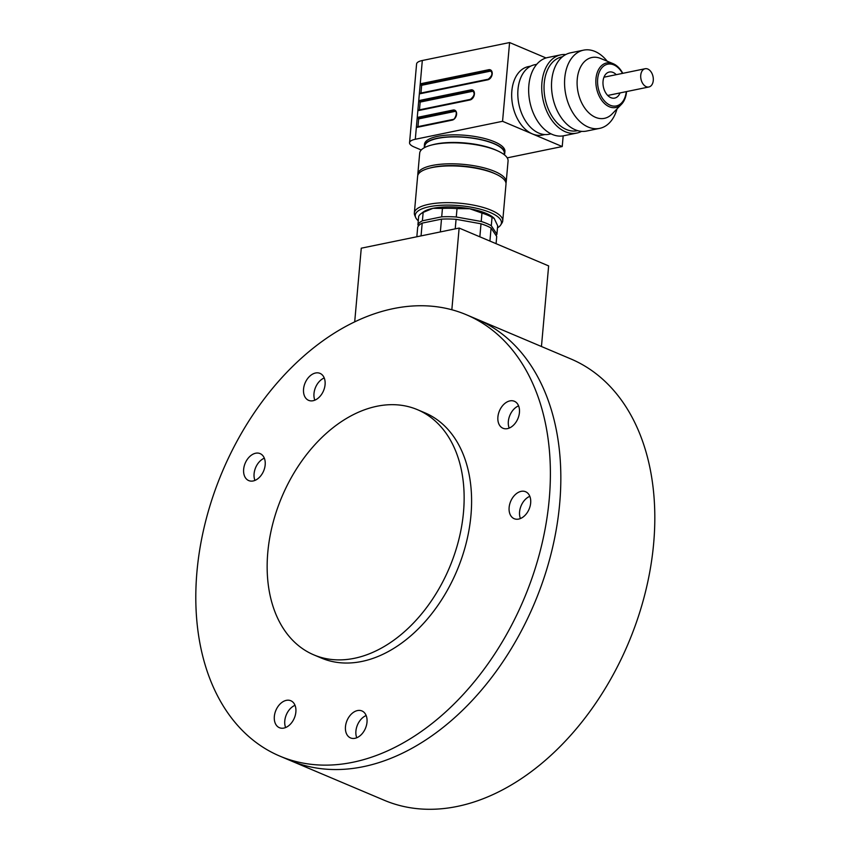 <?xml version="1.0" encoding="UTF-8"?>
<svg xmlns="http://www.w3.org/2000/svg" width="851" height="851" viewBox="0 0 851 851"><rect width="100%" height="100%" fill="white"/><g stroke="black" fill="none" stroke-linecap="round" stroke-linejoin="round"><path stroke-width="1.28" d="M466.422 314.774L570.851 358.941A239.578 163.7 112.9 0 1 628.304 643.356A239.578 163.7 112.9 0 1 384.216 800.248L290.234 760.507A239.578 163.7 -67.1 0 0 534.322 603.604A239.578 163.7 -67.1 0 0 476.868 319.189A239.578 163.7 112.9 0 1 534.322 603.604A239.578 163.7 112.9 0 1 290.234 760.507L279.788 756.092A239.578 163.7 -67.1 0 0 523.876 599.189A239.578 163.7 -67.1 0 0 466.422 314.774A239.578 163.7 -67.1 0 0 302.562 357.143A239.578 163.7 -67.1 0 0 196.262 581.159A239.578 163.7 -67.1 0 0 279.788 756.092M324.242 377.95A14.637 9.999 -67.1 0 0 314.838 400.172A14.637 9.999 112.9 0 1 320.455 380.376A14.637 9.999 112.9 0 1 324.242 377.95M264.331 458.189A14.637 9.999 -67.1 0 0 254.938 480.411A14.637 9.999 112.9 0 1 260.544 460.614A14.637 9.999 112.9 0 1 264.331 458.189M529.822 496.314A14.637 9.999 -67.1 0 0 520.429 518.536A14.637 9.999 112.9 0 1 526.035 498.739A14.637 9.999 112.9 0 1 529.822 496.314M518.589 405.863A14.637 9.999 -67.1 0 0 509.196 428.085A14.637 9.999 112.9 0 1 514.802 408.278A14.637 9.999 112.9 0 1 518.589 405.863M366.164 715.531A14.637 9.999 -67.1 0 0 356.76 737.753A14.637 9.999 112.9 0 1 362.366 717.957A14.637 9.999 112.9 0 1 366.164 715.531M295.02 705.319A14.637 9.999 -67.1 0 0 285.628 727.541A14.637 9.999 112.9 0 1 291.233 707.745A14.637 9.999 112.9 0 1 295.02 705.319M326.454 433.223A133.096 90.94 -67.1 0 0 267.405 557.682A133.096 90.94 -67.1 0 0 313.806 654.866A133.096 90.94 -67.1 0 0 449.413 567.702A133.096 90.94 -67.1 0 0 417.49 409.693A133.096 90.94 -67.1 0 0 326.454 433.223M313.806 654.866L321.263 658.014A133.096 90.94 -67.1 0 0 456.87 570.851A133.096 90.94 -67.1 0 0 424.947 412.841L417.49 409.693M515.589 494.325A14.637 9.999 -67.1 0 0 509.089 508.004A14.637 9.999 -67.1 0 0 514.195 518.695A14.637 9.999 -67.1 0 0 529.12 509.111A14.637 9.999 -67.1 0 0 525.599 491.729A14.637 9.999 -67.1 0 0 515.589 494.325M504.356 403.863A14.637 9.999 -67.1 0 0 497.856 417.554A14.637 9.999 -67.1 0 0 502.962 428.244A14.637 9.999 -67.1 0 0 517.887 418.66A14.637 9.999 -67.1 0 0 514.376 401.278A14.637 9.999 -67.1 0 0 504.356 403.863M310.009 375.961A14.637 9.999 -67.1 0 0 303.509 389.652A14.637 9.999 -67.1 0 0 308.615 400.342A14.637 9.999 -67.1 0 0 323.529 390.747A14.637 9.999 -67.1 0 0 320.019 373.376A14.637 9.999 -67.1 0 0 310.009 375.961M250.098 456.2A14.637 9.999 -67.1 0 0 243.609 469.89A14.637 9.999 -67.1 0 0 248.715 480.581A14.637 9.999 -67.1 0 0 263.629 470.997A14.637 9.999 -67.1 0 0 260.119 453.615A14.637 9.999 -67.1 0 0 250.098 456.2M280.787 703.33A14.637 9.999 -67.1 0 0 274.299 717.01A14.637 9.999 -67.1 0 0 279.405 727.701A14.637 9.999 -67.1 0 0 294.318 718.116A14.637 9.999 -67.1 0 0 290.808 700.735A14.637 9.999 -67.1 0 0 280.787 703.33M351.931 713.542A14.637 9.999 -67.1 0 0 345.432 727.233A14.637 9.999 -67.1 0 0 350.538 737.923A14.637 9.999 -67.1 0 0 365.451 728.328A14.637 9.999 -67.1 0 0 361.941 710.947A14.637 9.999 -67.1 0 0 351.931 713.542M442.456 208.431L441.701 216.835A39.933 12.414 5.1 0 1 456.274 216.994L457.03 208.601A39.933 12.414 -174.9 0 0 442.456 208.431L432.989 208.314L423.149 212.41A39.933 12.414 -174.9 0 0 420.937 213.75L423.192 212.059A37.71 11.723 5.1 0 1 432.989 208.314A37.71 11.723 5.1 0 1 469.678 208.74A37.71 11.723 5.1 0 1 494.186 218.388A37.71 11.723 5.1 0 1 494.282 218.494M423.149 212.41L422.404 220.803L441.701 216.835M456.274 216.994L481.209 221.473L481.964 213.08L469.678 208.74L457.03 208.601M420.937 213.75A39.933 12.414 -174.9 0 0 418.649 216.494L417.905 224.898A39.933 12.414 5.1 0 1 422.404 220.803M418.522 225.823L417.905 224.898M494.186 218.388L497.675 225.792L496.92 234.185A39.933 12.414 5.1 0 1 496.101 235.567M494.314 218.526L492.038 217.335L491.293 225.738L496.92 234.185M492.038 217.335A39.933 12.414 -174.9 0 0 481.964 213.08M481.209 221.473A39.933 12.414 5.1 0 1 491.293 225.738M416.841 236.759L417.692 227.206A39.933 12.414 5.1 0 1 422.192 223.111L441.499 219.143A39.933 12.414 5.1 0 1 456.072 219.313L481.006 223.792A39.933 12.414 5.1 0 1 491.08 228.047L496.718 236.504L496.08 243.684M481.006 223.792L479.847 236.812M489.921 241.078L491.08 228.047M456.072 219.313L455.221 228.866M441.499 219.143L440.35 231.919M422.192 223.111L421.054 235.897M640.952 78.952A9.318 6.159 -101.6 0 1 645.132 68.729A9.318 6.159 -101.6 0 1 653.036 76.622A9.318 6.159 -101.6 0 1 648.887 86.983A9.318 6.159 -101.6 0 1 640.952 78.952M546.023 57.964L509.589 42.55L502.558 121.299L562.224 146.542L563.181 135.873M504.335 154.776A40.369 12.552 -174.9 0 0 504.749 153.329L504.92 151.446A40.369 12.552 -174.9 0 0 481.432 137.745A40.369 12.552 -174.9 0 0 437.552 136.373A40.369 12.552 -174.9 0 0 424.489 144.266L424.319 146.149A40.369 12.552 -174.9 0 0 424.468 147.649M562.224 146.542L507.217 157.861M421.256 149.989L414.182 147A17.743 5.521 5.1 0 1 409.554 142.734A17.743 5.521 5.1 0 1 415.299 139.266L502.558 121.299M504.749 153.329A40.369 12.552 -174.9 0 0 481.262 139.638A40.369 12.552 -174.9 0 0 437.382 138.256A40.369 12.552 -174.9 0 0 424.319 146.149M424.638 147.553L424.766 146.191A39.933 12.414 5.1 0 1 437.68 138.383A39.933 12.414 5.1 0 1 481.081 139.745A39.933 12.414 5.1 0 1 504.303 153.297L504.186 154.659M498.101 151.084L496.484 150.34A42.146 13.105 -174.9 0 0 432.978 144.67L431.255 145.117A44.369 13.797 5.1 0 1 434.042 144.479A44.369 13.797 5.1 0 1 498.101 151.084A44.369 13.797 5.1 0 1 508.068 161.041L506.196 182.04A44.369 13.797 5.1 0 1 505.973 183.071M417.852 175.21A44.369 13.797 5.1 0 1 417.809 174.147L419.692 153.148A44.369 13.797 5.1 0 1 431.255 145.117M417.809 174.147A44.369 13.797 5.1 0 1 432.17 165.477A44.369 13.797 5.1 0 1 480.389 166.987A44.369 13.797 5.1 0 1 506.196 182.04M429.202 168.221L430.925 167.775A42.146 13.105 5.1 0 1 433.563 167.158A42.146 13.105 5.1 0 1 494.42 173.434L496.037 174.189A44.369 13.797 -174.9 0 0 429.202 168.221A44.369 13.797 -174.9 0 0 417.628 176.253L414.352 212.995A44.369 13.797 5.1 0 1 459.763 203.208A44.369 13.797 5.1 0 1 502.728 220.888A44.369 13.797 5.1 0 1 501.93 223.079L500.665 225.026A43.252 13.446 -174.9 0 0 459.551 205.644A43.252 13.446 -174.9 0 0 415.65 217.441A43.252 13.446 -174.9 0 0 418.266 220.781M502.728 220.888L506.005 184.135A44.369 13.797 -174.9 0 0 496.037 174.189M455.391 111.481A4.436 3.032 -67.1 0 0 454.54 111.502L418.66 118.895L417.767 118.512A0.883 0.585 -101.6 0 1 417.245 117.427L416.341 127.501A0.883 0.585 -101.6 0 1 417.011 126.916M473.209 91.323A4.436 3.032 -67.1 0 0 472.358 91.355L420.16 102.088L419.266 101.716A0.883 0.585 -101.6 0 1 418.745 100.62L417.841 110.704A0.883 0.585 -101.6 0 1 418.511 110.119M491.016 71.165A4.436 3.032 -67.1 0 0 490.165 71.197L421.66 85.291L420.766 84.919A0.883 0.585 -101.6 0 1 420.245 83.823L419.341 93.897A0.883 0.585 -101.6 0 1 420.011 93.312M409.554 142.734L416.586 63.985A17.743 5.521 5.1 0 1 422.319 60.506L509.589 42.55M415.65 217.441L414.745 215.303A44.369 13.797 5.1 0 1 414.352 212.995M420.16 102.088L419.469 109.832M418.66 118.895L417.969 126.639M421.66 85.291L420.968 93.036M497.495 227.845A43.252 13.446 -174.9 0 0 500.665 225.026M530.769 66.112L528.301 66.623A34.934 23.083 78.4 0 0 511.759 98.142A34.934 23.083 78.4 0 0 532.396 133.915L532.396 133.915A34.934 23.083 78.4 0 0 542.385 135.064L544.853 134.554M536.726 64.325L534.705 64.74A35.497 23.445 78.4 0 0 518.887 104.226A35.497 23.445 78.4 0 0 549.012 134.267L551.044 133.852M565.766 54.549A39.933 26.381 78.4 0 0 560.724 54.858L547.672 57.538A39.933 26.381 78.4 0 0 528.865 85.291A39.933 26.381 78.4 0 0 563.766 135.756L576.829 133.075A39.933 26.381 78.4 0 0 581.573 131.352M560.724 54.858A39.933 26.381 78.4 0 0 542.938 99.28A39.933 26.381 78.4 0 0 576.829 133.075M562.468 56.762L561.99 56.857A37.71 24.913 78.4 0 0 545.183 98.822A37.71 24.913 78.4 0 0 577.191 130.735L577.68 130.629M607.188 61.198A39.933 26.381 78.4 0 0 583.563 50.156L570.51 52.836A39.933 26.381 78.4 0 0 552.725 97.269A39.933 26.381 78.4 0 0 586.616 131.054L599.668 128.373A39.933 26.381 78.4 0 0 617.007 108.896M583.563 50.156A39.933 26.381 78.4 0 0 565.777 94.578A39.933 26.381 78.4 0 0 599.668 128.373M613.114 63.665L600.678 58.485A31.061 20.52 78.4 0 0 578.042 92.057A31.061 20.52 78.4 0 0 612.103 113.96L621.475 104.29A22.743 15.02 -101.6 0 1 596.54 88.249A22.743 15.02 -101.6 0 1 613.114 63.665A22.743 15.02 -101.6 0 1 622.794 73.335M626.559 91.578A22.743 15.02 -101.6 0 1 626.549 91.685A22.743 15.02 -101.6 0 1 621.475 104.29M622.517 73.388A21.307 14.073 78.4 0 0 600.029 70.537A21.307 14.073 78.4 0 0 606.742 103.141A21.307 14.073 78.4 0 0 626.272 91.642M616.262 74.675A13.308 8.797 78.4 0 0 609.305 72.027A13.308 8.797 78.4 0 0 603.38 86.845A13.308 8.797 78.4 0 0 614.677 98.099A13.308 8.797 78.4 0 0 620.017 92.929M354.697 321.869L361.271 248.194L459.136 228.057L548.64 265.906L541.449 346.506M459.136 228.057L451.838 309.753M422.319 60.506L420.245 83.823L488.751 69.718A5.319 3.638 112.9 0 1 492.208 73.952A5.319 3.638 112.9 0 1 487.846 79.803L419.341 93.897L418.745 100.62L470.933 89.876A5.319 3.638 112.9 0 1 474.401 94.11A5.319 3.638 112.9 0 1 470.039 99.961L417.841 110.704L417.245 117.427L453.126 110.034A5.319 3.638 112.9 0 1 456.593 114.268A5.319 3.638 112.9 0 1 452.232 120.119L416.341 127.501L415.299 139.266M472.358 91.355L471.454 90.972L419.266 101.716M470.039 99.961A0.883 0.585 -101.6 0 1 470.454 99.344C474.326 96.099 475.113 93.355 472.816 91.089A4.436 3.032 -67.1 0 0 471.454 90.972A0.883 0.585 78.4 0 1 470.933 89.876M454.54 111.502L453.647 111.13L417.767 118.512M452.902 119.534A0.883 0.585 78.4 0 0 452.647 119.502C455.051 120.246 458.029 111.204 454.998 111.247A4.436 3.032 -67.1 0 0 453.647 111.13A0.883 0.585 -101.6 0 1 453.126 110.034M490.165 71.197L489.272 70.814L420.766 84.919M487.846 79.803A0.883 0.585 -101.6 0 1 488.261 79.186C492.144 75.941 492.92 73.197 490.623 70.931A4.436 3.032 -67.1 0 0 489.272 70.814A0.883 0.585 78.4 0 1 488.751 69.718M416.767 126.884L452.647 119.502A0.883 0.585 78.4 0 0 452.232 120.119M419.766 93.28L488.261 79.186A0.883 0.585 -101.6 0 1 488.517 79.217M418.266 110.087L470.454 99.344A0.883 0.585 -101.6 0 1 470.709 99.376M645.132 68.729L603.965 77.207M648.887 86.983L607.72 95.461"/></g></svg>
